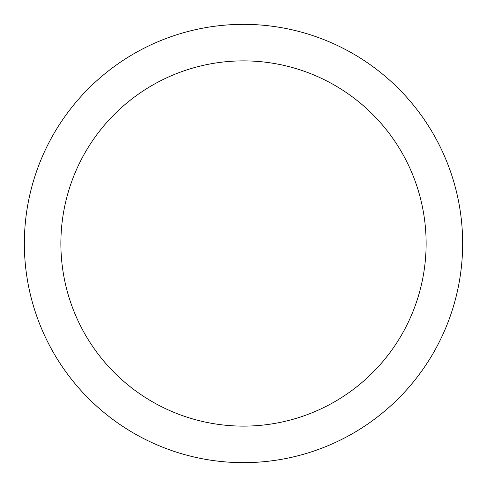 <?xml version="1.0" encoding="UTF-8"?>
<svg xmlns="http://www.w3.org/2000/svg" width="487" height="487" viewBox="0 0 487 487"><rect width="100%" height="100%" fill="white"/><g stroke="black" fill="none" stroke-linecap="round" stroke-linejoin="round"><path stroke-width="0.73" d="M243.5 24.35A219.15 219.15 0 0 1 462.65 243.5A219.15 219.15 0 0 1 243.5 462.65A219.15 219.15 0 0 1 24.35 243.5A219.15 219.15 0 0 1 243.5 24.35M243.5 426.125A182.625 182.625 0 0 1 60.875 243.5A182.625 182.625 0 0 1 243.5 60.875A182.625 182.625 0 0 1 426.125 243.5A182.625 182.625 0 0 1 243.5 426.125"/></g></svg>
